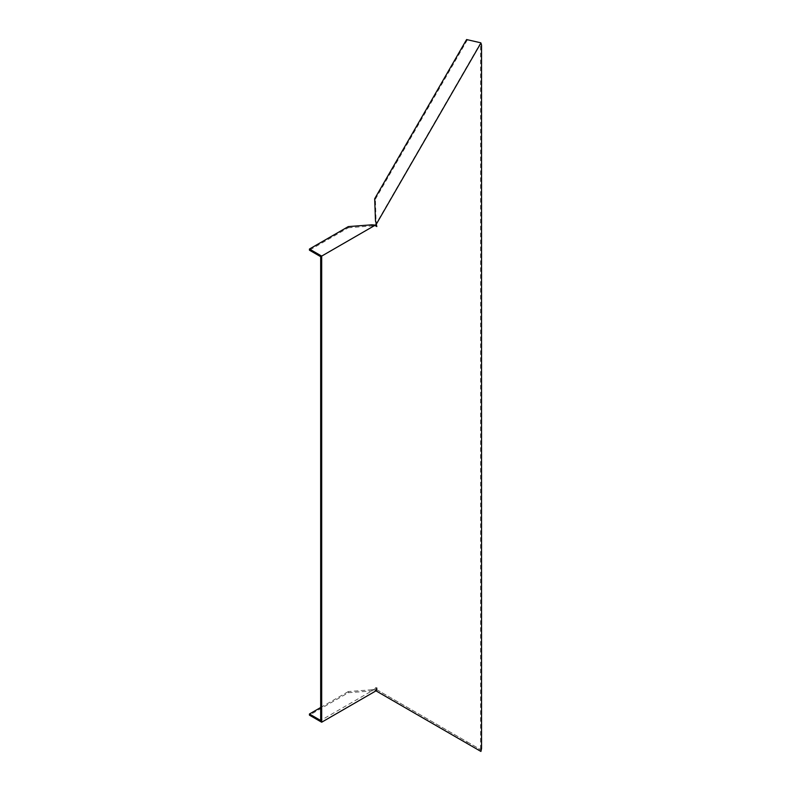 <?xml version="1.0" encoding="UTF-8"?>
<svg xmlns="http://www.w3.org/2000/svg" width="791" height="791" viewBox="0 0 791 791"><rect width="100%" height="100%" fill="white"/><g stroke="black" fill="none" stroke-linecap="round" stroke-linejoin="round"><path stroke-width="0.59" stroke-dasharray="3.96 2.97" d="M466.601 39.55L480.641 42.803L376.15 223.784L375.389 199.174L374.677 198.759M467.313 39.955L375.389 199.174M478.773 42.101L480.602 42.684M481.551 748.543L480.552 747.96L480.552 44.593L481.551 45.166M480.552 747.96L480.641 749.65L376.15 689.317L375.814 687.498L374.341 689.495L320.681 720.482M371.869 224.812L371.869 225.969L374.341 225.692L320.681 256.67M376.813 226.572L374.341 225.692L375.854 225.831M480.641 42.803L480.552 44.593M348.307 226.602L348.307 227.759L309.449 250.193M348.307 227.759L371.869 225.969M376.071 689.277L467.313 741.948L466.601 743.174L374.677 690.108L375.389 688.882M467.313 741.948L480.641 749.65M480.602 749.631L480.938 751.45M479.475 748.978L478.773 750.204L480.829 751.391M376.813 688.071L375.814 687.498M374.341 689.495L371.869 689.772L371.869 690.929L375.339 691.225M371.869 689.772L348.307 691.561L348.307 692.718L309.449 715.153M320.681 707.51L348.307 691.561M348.307 692.718L371.869 690.929M374.677 690.108L375.557 690.612M466.601 743.174L478.773 750.204M375.488 690.563L375.834 689.95M376.19 221.401L375.488 220.996M376.694 226.503L375.122 225.949"/><path stroke-width="1.19" d="M375.339 225.119L321.68 256.096L309.449 249.036L348.307 226.602L371.869 224.812L375.339 225.119L376.813 226.572L376.081 223.23L375.814 225.999M479.475 42.506L466.601 39.55L374.677 198.759L375.488 220.996L376.437 223.952L480.938 42.971L480.355 42.625M320.681 707.51L309.449 713.996L320.681 720.482L320.681 256.67L309.449 250.193L309.449 249.036M321.68 256.096L321.68 722.213L375.339 691.225L376.813 688.071L376.437 691.116L480.938 751.45L481.551 748.543L481.551 45.166L480.938 42.971M309.449 713.996L309.449 715.153L321.68 722.213M375.488 690.563L376.437 691.116M375.834 689.95L376.071 689.277"/></g></svg>
